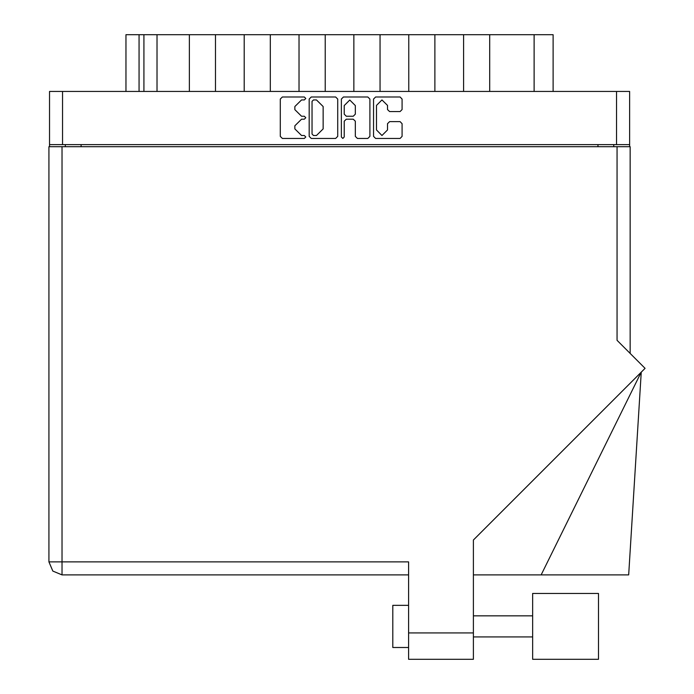 <?xml version="1.0" encoding="UTF-8"?>
<svg xmlns="http://www.w3.org/2000/svg" width="694" height="694" viewBox="0 0 694 694"><rect width="100%" height="100%" fill="white"/><g stroke="black" fill="none" stroke-linecap="round" stroke-linejoin="round"><path stroke-width="1.04" d="M62.573 144.604L49.5 144.604L49.5 91.443L629.588 91.443L629.588 144.604L62.573 144.604L62.573 91.443M189.349 91.443L189.349 34.7L215.504 34.7L215.504 91.443M244.193 91.443L244.193 34.7L270.356 34.7L270.356 91.443M299.045 91.443L299.045 34.7L325.2 34.7L325.2 91.443M380.043 91.443L380.043 34.7L325.2 34.7M434.886 91.443L434.886 34.7L380.043 34.7M489.73 91.443L489.73 34.7L434.886 34.7M125.961 91.443L125.961 34.7L189.349 34.7M534.137 91.443L534.137 34.7L553.118 34.7L553.118 91.443M532.662 593.483L532.662 659.3L598.471 659.3L598.471 593.483L532.662 593.483L598.471 593.483M408.627 647.485L392.804 647.485L392.804 605.298L408.627 605.298L392.804 605.298M617.035 146.712L617.035 340.355L645.03 368.349L473.386 539.993L473.386 659.3L408.627 659.3L408.627 561.845L62.044 561.845L62.044 574.927L52.796 571.093L48.97 561.845L62.044 561.845L62.044 146.712L630.117 146.712L630.117 353.437M48.97 146.712L48.97 561.845L48.97 146.712L62.044 146.712M541.173 574.927L641.299 372.079L628.643 574.927L473.386 574.927M387.53 105.436L381.986 99.901L376.452 105.436L376.452 129.978L381.986 135.512L387.53 129.978L387.53 123.714L389.594 121.641L400.056 121.641L402.121 123.714L402.121 136.336L400.056 138.41L375.619 138.41L373.554 136.336L373.554 99.069L375.619 97.004L400.056 97.004L402.121 99.069L402.121 109.531L400.056 111.595L389.594 111.595L387.53 109.531L387.53 105.436M304.345 119.151L305.794 117.702L304.345 116.254L301.5 116.254L294.872 109.635L294.872 106.529L301.5 99.901L304.345 99.901L305.794 98.453L304.345 97.004L282.345 97.004L280.272 99.069L280.272 136.336L282.345 138.41L304.345 138.41L305.794 136.961L304.345 135.512L301.5 135.512L294.872 128.884L294.872 125.779L301.5 119.151L304.345 119.151M355.328 105.54L349.793 100.005L344.25 105.54L344.25 114.189L346.323 116.254L353.263 116.254L355.328 114.189L355.328 105.54M48.97 561.845L52.796 571.093L62.044 574.927L408.627 574.927M342.801 138.41L344.25 136.961L344.25 121.224L346.323 119.151L353.263 119.151L355.328 121.224L355.328 136.336L357.401 138.41L367.855 138.41L369.928 136.336L369.928 99.069L367.855 97.004L343.426 97.004L341.353 99.069L341.353 136.961L342.801 138.41M337.726 136.336L337.726 99.069L335.662 97.004L311.224 97.004L309.16 99.069L309.16 136.336L311.224 138.41L335.662 138.41L337.726 136.336M49.5 144.604L49.5 146.712M629.588 144.604L629.588 146.712M65.314 146.712L65.314 144.604L65.314 146.712M613.765 144.604L613.765 146.712M156.974 91.443L156.974 34.7M244.193 34.7L215.504 34.7M299.045 34.7L270.356 34.7M353.888 91.443L353.888 34.7M408.731 91.443L408.731 34.7M463.575 91.443L463.575 34.7M534.137 34.7L489.73 34.7M313.506 99.901L312.057 101.35L312.057 134.063L313.506 135.512L316.507 135.512L323.135 128.884L323.135 106.529L316.507 99.901L313.506 99.901M616.506 144.604L616.506 91.443M81.137 144.604L81.137 146.712M597.95 146.712L597.95 144.604M139.043 34.7L139.043 91.443M143.892 91.443L143.892 34.7M408.627 632.928L473.386 632.928M532.662 636.936L473.386 636.936M532.662 615.847L473.386 615.847L532.662 615.847"/></g></svg>
